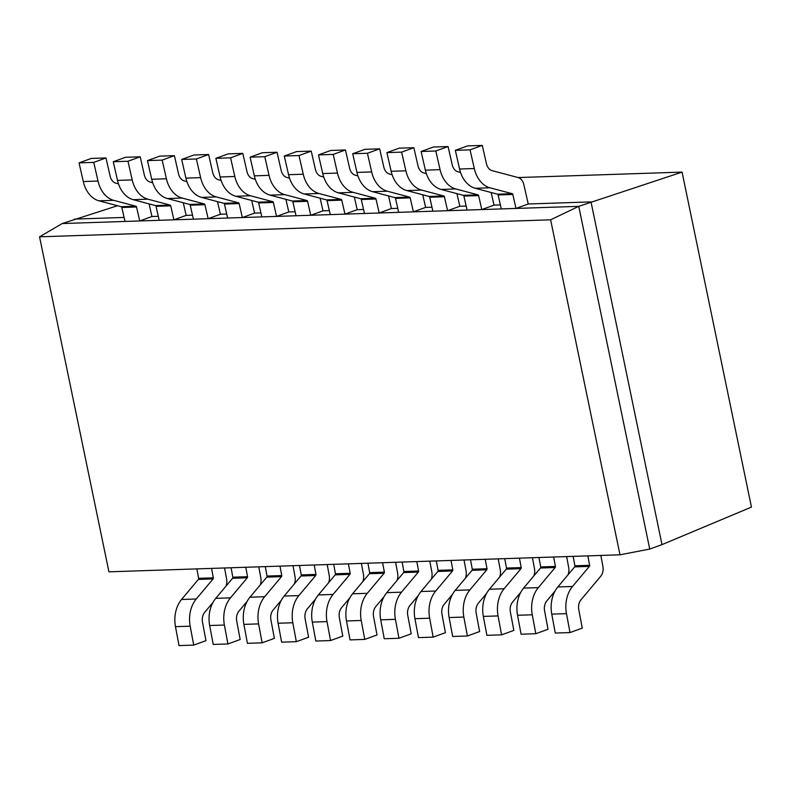 <?xml version="1.0" encoding="UTF-8"?>
<svg xmlns="http://www.w3.org/2000/svg" width="791" height="791" viewBox="0 0 791 791"><rect width="100%" height="100%" fill="white"/><g stroke="black" fill="none" stroke-linecap="round" stroke-linejoin="round"><path stroke-width="1.19" d="M518.145 177.56L682.069 172.102L751.45 507.1L661.988 544.623L649.737 549.073L619.996 554.807L550.615 219.809L39.55 236.825L108.931 571.824L619.996 554.807M482.283 145.406L470.042 149.855L474.293 168.523L459.581 169.007L455.329 150.339L467.57 145.9L482.283 145.406L486.425 163.638A9.986 7.267 88.1 0 0 492.131 170.648L518.115 177.55A9.986 7.267 88.1 0 1 523.82 184.56L528.24 203.989L591.015 201.893L661.988 544.623M682.069 172.102L578.755 206.342L550.615 219.809M649.737 549.073L578.755 206.342L62.232 223.537L39.55 236.825M62.232 223.537L117.493 205.739M74.473 219.097L124.088 217.446M149.084 203.9L151.951 216.516L158.299 216.309M183.285 202.763L186.162 215.379L192.51 215.162M217.495 201.626L220.373 214.242L226.72 214.025M251.706 200.479L254.573 213.095L260.921 212.888M285.917 199.342L288.784 211.958L295.132 211.751M320.118 198.205L322.995 210.821L329.343 210.614M354.328 197.068L357.206 209.684L363.553 209.467M388.539 195.931L391.407 208.537L397.754 208.33M422.75 194.784L425.617 207.4L431.965 207.193M456.951 193.647L459.828 206.263L466.176 206.056M491.162 192.51L494.029 205.126L500.377 204.909M151.951 216.516L139.71 220.956L136.536 206.995A1.088 0.791 88.1 0 0 135.914 206.233L113.686 200.331L98.974 200.815L121.201 206.718A1.088 0.791 88.1 0 1 121.824 207.479L125.008 221.45M186.162 215.379L173.921 219.819L170.737 205.858A1.088 0.791 88.1 0 0 170.124 205.087L147.897 199.184L133.185 199.678L155.412 205.581A1.088 0.791 88.1 0 1 156.035 206.342L159.209 220.303M220.373 214.242L208.132 218.682L204.948 204.711A1.088 0.791 88.1 0 0 204.325 203.949L182.108 198.047L167.395 198.541L189.622 204.444A1.088 0.791 88.1 0 1 190.236 205.205L193.419 219.166M254.573 213.095L242.343 217.545L239.159 203.574A1.088 0.791 88.1 0 0 238.536 202.812L216.309 196.91L201.606 197.404L223.823 203.307A1.088 0.791 88.1 0 1 224.446 204.068L227.63 218.029M288.784 211.958L276.543 216.398L273.37 202.437A1.088 0.791 88.1 0 0 272.747 201.675L250.52 195.773L235.807 196.257L258.034 202.16A1.088 0.791 88.1 0 1 258.657 202.931L261.841 216.892M322.995 210.821L310.754 215.261L307.57 201.3A1.088 0.791 88.1 0 0 306.948 200.538L284.73 194.635L270.018 195.12L292.245 201.023A1.088 0.791 88.1 0 1 292.868 201.784L296.042 215.755M357.206 209.684L344.965 214.124L341.781 200.163A1.088 0.791 88.1 0 0 341.158 199.391L318.931 193.488L304.228 193.983L326.456 199.886A1.088 0.791 88.1 0 1 327.069 200.647L330.252 214.608M391.407 208.537L379.166 212.987L375.992 199.016A1.088 0.791 88.1 0 0 375.369 198.254L353.142 192.351L338.439 192.846L360.656 198.749A1.088 0.791 88.1 0 1 361.279 199.51L364.463 213.471M425.617 207.4L413.377 211.84L410.203 197.879A1.088 0.791 88.1 0 0 409.58 197.117L387.353 191.214L372.64 191.709L394.867 197.612A1.088 0.791 88.1 0 1 395.49 198.373L398.674 212.334M459.828 206.263L447.587 210.703L444.404 196.741A1.088 0.791 88.1 0 0 443.781 195.98L421.563 190.077L406.851 190.562L429.078 196.465A1.088 0.791 88.1 0 1 429.701 197.236L432.875 211.197M494.029 205.126L481.798 209.566L478.614 195.604A1.088 0.791 88.1 0 0 477.991 194.843L455.764 188.94L441.062 189.425L463.279 195.328A1.088 0.791 88.1 0 1 463.902 196.089L467.085 210.06M528.24 203.989L515.999 208.429L512.825 194.467A1.088 0.791 88.1 0 0 512.202 193.696L489.975 187.793L475.262 188.288L497.49 194.191A1.088 0.791 88.1 0 1 498.112 194.952L501.296 208.913M113.686 200.331A27.458 19.993 88.1 0 1 98.005 181.05L83.292 181.544A27.458 19.993 88.1 0 0 98.974 200.815M83.292 181.544L79.041 162.877L93.753 162.382L98.005 181.05M93.753 162.382L105.994 157.943L91.281 158.427L79.041 162.877M311.239 151.111L298.998 155.55L303.25 174.218L288.537 174.702L284.295 156.035L296.536 151.595L311.239 151.111L315.391 169.333A9.986 7.267 88.1 0 0 321.097 176.344L323.727 177.046M303.25 174.218A27.458 19.993 88.1 0 0 318.931 193.488M288.537 174.702A27.458 19.993 88.1 0 0 304.228 193.983M474.293 168.523A27.458 19.993 88.1 0 0 489.975 187.793M337.46 173.081L322.748 173.565L318.496 154.898L333.209 154.413L337.46 173.081A27.458 19.993 88.1 0 0 353.142 192.351M322.748 173.565A27.458 19.993 88.1 0 0 338.439 192.846M371.661 171.934L356.959 172.428L352.707 153.761L367.42 153.266L371.661 171.934A27.458 19.993 88.1 0 0 387.353 191.214M356.959 172.428A27.458 19.993 88.1 0 0 372.64 191.709M405.872 170.797L391.159 171.291L386.918 152.623L401.62 152.129L405.872 170.797A27.458 19.993 88.1 0 0 421.563 190.077M391.159 171.291A27.458 19.993 88.1 0 0 406.851 190.562M440.083 169.66L425.37 170.154L421.119 151.486L435.831 150.992L440.083 169.66A27.458 19.993 88.1 0 0 455.764 188.94M425.37 170.154A27.458 19.993 88.1 0 0 441.062 189.425M459.581 169.007A27.458 19.993 88.1 0 0 475.262 188.288M284.73 194.635A27.458 19.993 88.1 0 1 269.039 175.355L254.336 175.849A27.458 19.993 88.1 0 0 270.018 195.12M250.52 195.773A27.458 19.993 88.1 0 1 234.828 176.492L220.125 176.986A27.458 19.993 88.1 0 0 235.807 196.257M216.309 196.91A27.458 19.993 88.1 0 1 200.627 177.629L185.915 178.123A27.458 19.993 88.1 0 0 201.606 197.404M182.108 198.047A27.458 19.993 88.1 0 1 166.417 178.776L151.704 179.26A27.458 19.993 88.1 0 0 167.395 198.541M147.897 199.184A27.458 19.993 88.1 0 1 132.206 179.913L117.503 180.397A27.458 19.993 88.1 0 0 133.185 199.678M284.295 156.035L298.998 155.55M455.329 150.339L470.042 149.855M254.336 175.849L250.085 157.182L264.787 156.687L269.039 175.355M220.125 176.986L215.874 158.319L230.586 157.824L234.828 176.492M185.915 178.123L181.663 159.456L196.376 158.961L200.627 177.629M151.704 179.26L147.462 160.593L162.165 160.108L166.417 178.776M117.503 180.397L113.251 161.73L127.964 161.245L132.206 179.913M318.496 154.898L330.737 150.458L345.449 149.964L333.209 154.413M352.707 153.761L364.948 149.321L379.66 148.827L367.42 153.266M386.918 152.623L399.158 148.174L413.861 147.69L401.62 152.129M421.119 151.486L433.359 147.037L448.072 146.553L435.831 150.992M250.085 157.182L262.325 152.732L277.028 152.248L264.787 156.687M215.874 158.319L228.115 153.879L242.827 153.385L230.586 157.824M181.663 159.456L193.904 155.016L208.616 154.522L196.376 158.961M147.462 160.593L159.703 156.153L174.406 155.659L162.165 160.108M113.251 161.73L125.492 157.29L140.205 156.806L127.964 161.245M345.449 149.964L349.602 168.196A9.986 7.267 88.1 0 0 355.297 175.207L357.937 175.909M379.66 148.827L383.803 167.059A9.986 7.267 88.1 0 0 389.508 174.069L392.148 174.762M413.861 147.69L418.014 165.922A9.986 7.267 88.1 0 0 423.719 172.922L426.349 173.624M448.072 146.553L452.225 164.775A9.986 7.267 88.1 0 0 457.93 171.785L460.56 172.487M277.028 152.248L281.181 170.47A9.986 7.267 88.1 0 0 286.886 177.481L289.516 178.183M242.827 153.385L246.97 171.617A9.986 7.267 88.1 0 0 252.675 178.618L255.315 179.32M208.616 154.522L212.769 172.754A9.986 7.267 88.1 0 0 218.474 179.765L221.104 180.457M174.406 155.659L178.558 173.891A9.986 7.267 88.1 0 0 184.263 180.902L186.894 181.604M140.205 156.806L144.348 175.029A9.986 7.267 88.1 0 0 150.053 182.039L152.693 182.741M105.994 157.943L110.137 176.166A9.986 7.267 88.1 0 0 115.842 183.176L118.482 183.878M224.555 567.978L226.612 578.943A9.986 7.267 88.1 0 1 225.949 586.19M258.766 566.84L260.812 577.806A9.986 7.267 88.1 0 1 260.16 585.043M292.977 565.703L295.023 576.659A9.986 7.267 88.1 0 1 294.371 583.906M327.187 564.556L329.234 575.522A9.986 7.267 88.1 0 1 328.581 582.769M361.388 563.419L363.445 574.385A9.986 7.267 88.1 0 1 362.782 581.632M395.599 562.282L397.646 573.248A9.986 7.267 88.1 0 1 396.993 580.485M429.81 561.145L431.856 572.111A9.986 7.267 88.1 0 1 431.204 579.348M464.02 560.008L466.067 570.964A9.986 7.267 88.1 0 1 465.405 578.211M498.221 558.861L500.268 569.827A9.986 7.267 88.1 0 1 499.615 577.074M532.432 557.724L534.479 568.689A9.986 7.267 88.1 0 1 533.826 575.937M566.643 556.587L568.689 567.552A9.986 7.267 88.1 0 1 568.037 574.79M600.853 555.45L602.9 566.405A9.986 7.267 88.1 0 1 600.695 576.293L580.999 599.766A9.986 7.267 88.1 0 0 578.794 609.643L582.245 628.123L570.004 632.573L566.475 613.638L551.762 614.132L555.292 633.057L570.004 632.573M212.957 602.465L204.711 612.293A9.986 7.267 88.1 0 0 202.506 622.181L205.957 640.661L193.716 645.1L179.003 645.594L175.473 626.66A27.458 19.993 88.1 0 1 181.544 599.489L198.383 579.408A1.088 0.791 88.1 0 0 198.62 578.33L196.86 568.897M566.475 613.638A27.458 19.993 88.1 0 1 572.536 586.467L589.384 566.386A1.088 0.791 88.1 0 0 589.621 565.318L587.861 555.875M572.536 586.467L557.833 586.962L574.671 566.88A1.088 0.791 88.1 0 0 574.909 565.802L573.149 556.37M538.325 587.614L523.622 588.099A27.458 19.993 88.1 0 0 517.551 615.269L521.091 634.194L535.794 633.71L532.264 614.785A27.458 19.993 88.1 0 1 538.325 587.614L555.173 567.533A1.088 0.791 88.1 0 0 555.411 566.455L553.651 557.022M523.622 588.099L540.461 568.017A1.088 0.791 88.1 0 0 540.708 566.939L538.938 557.507M504.124 588.751L489.411 589.236A27.458 19.993 88.1 0 0 483.341 616.407L486.88 635.341L501.593 634.847L498.053 615.922A27.458 19.993 88.1 0 1 504.124 588.751L520.962 568.67A1.088 0.791 88.1 0 0 521.21 567.592L519.44 558.159M489.411 589.236L506.26 569.154A1.088 0.791 88.1 0 0 506.497 568.086L504.737 558.644M469.913 589.888L455.201 590.383A27.458 19.993 88.1 0 0 449.14 617.553L452.67 636.478L467.382 635.984L463.842 617.059A27.458 19.993 88.1 0 1 469.913 589.888L486.762 569.807A1.088 0.791 88.1 0 0 486.999 568.729L485.239 559.296M455.201 590.383L472.049 570.301A1.088 0.791 88.1 0 0 472.286 569.223L470.526 559.791M435.703 591.025L421 591.52A27.458 19.993 88.1 0 0 414.929 618.691L418.469 637.615L433.171 637.121L429.642 618.196A27.458 19.993 88.1 0 1 435.703 591.025L452.551 570.944A1.088 0.791 88.1 0 0 452.788 569.866L451.028 560.433M421 591.52L437.838 571.438A1.088 0.791 88.1 0 0 438.076 570.36L436.316 560.928M401.502 592.162L386.789 592.657A27.458 19.993 88.1 0 0 380.718 619.828L384.258 638.752L398.971 638.268L395.431 619.343A27.458 19.993 88.1 0 1 401.502 592.162L418.34 572.091A1.088 0.791 88.1 0 0 418.577 571.013L416.817 561.58M386.789 592.657L403.628 572.575A1.088 0.791 88.1 0 0 403.875 571.498L402.115 562.065M367.291 593.309L352.578 593.794A27.458 19.993 88.1 0 0 346.507 620.965L350.047 639.889L364.76 639.405L361.22 620.48A27.458 19.993 88.1 0 1 367.291 593.309L384.129 573.228A1.088 0.791 88.1 0 0 384.377 572.15L382.607 562.717M352.578 593.794L369.427 573.712A1.088 0.791 88.1 0 0 369.664 572.635L367.904 563.202M333.08 594.446L318.368 594.931A27.458 19.993 88.1 0 0 312.307 622.102L315.836 641.036L330.549 640.542L327.009 621.617A27.458 19.993 88.1 0 1 333.08 594.446L349.929 574.365A1.088 0.791 88.1 0 0 350.166 573.287L348.406 563.854M318.368 594.931L335.216 574.859A1.088 0.791 88.1 0 0 335.453 573.782L333.693 564.339M298.869 595.583L284.167 596.078A27.458 19.993 88.1 0 0 278.096 623.249L281.636 642.173L296.338 641.679L292.808 622.754A27.458 19.993 88.1 0 1 298.869 595.583L315.718 575.502A1.088 0.791 88.1 0 0 315.955 574.424L314.195 564.992M284.167 596.078L301.005 575.996A1.088 0.791 88.1 0 0 301.252 574.919L299.482 565.486M264.669 596.721L249.956 597.215A27.458 19.993 88.1 0 0 243.885 624.386L247.425 643.31L262.137 642.826L258.598 623.891A27.458 19.993 88.1 0 1 264.669 596.721L281.507 576.639A1.088 0.791 88.1 0 0 281.744 575.571L279.984 566.129M249.956 597.215L266.794 577.133A1.088 0.791 88.1 0 0 267.042 576.056L265.282 566.623M230.458 597.867L215.745 598.352A27.458 19.993 88.1 0 0 209.684 625.523L213.214 644.447L227.927 643.963L224.387 625.038A27.458 19.993 88.1 0 1 230.458 597.867L247.296 577.786A1.088 0.791 88.1 0 0 247.543 576.708L245.783 567.276M215.745 598.352L232.594 578.27A1.088 0.791 88.1 0 0 232.831 577.193L231.071 567.76M193.716 645.1L190.176 626.175A27.458 19.993 88.1 0 1 196.247 599.005L213.095 578.923A1.088 0.791 88.1 0 0 213.333 577.845L211.573 568.413M398.971 638.268L411.211 633.818L407.751 615.339A9.986 7.267 88.1 0 1 409.956 605.461L418.212 595.633M384.001 596.77L375.755 606.598A9.986 7.267 88.1 0 0 373.55 616.476L377 634.965L364.76 639.405M349.79 597.907L341.544 607.735A9.986 7.267 88.1 0 0 339.339 617.623L342.79 636.102L330.549 640.542M315.579 599.044L307.333 608.882A9.986 7.267 88.1 0 0 305.128 618.76L308.579 637.239L296.338 641.679M281.378 600.181L273.132 610.019A9.986 7.267 88.1 0 0 270.918 619.897L274.378 638.377L262.137 642.826M247.168 601.328L238.922 611.156A9.986 7.267 88.1 0 0 236.717 621.034L240.167 639.514L227.927 643.963M452.412 594.486L444.166 604.324A9.986 7.267 88.1 0 0 441.961 614.202L445.412 632.681L433.171 637.121M486.623 593.349L478.377 603.187A9.986 7.267 88.1 0 0 476.172 613.065L479.623 631.544L467.382 635.984M520.834 592.212L512.588 602.04A9.986 7.267 88.1 0 0 510.373 611.927L513.834 630.407L501.593 634.847M555.035 591.075L546.789 600.903A9.986 7.267 88.1 0 0 544.584 610.781L548.034 629.27L535.794 633.71M557.833 586.962A27.458 19.993 88.1 0 0 551.762 614.132M136.536 206.995L121.824 207.479M170.737 205.858L156.035 206.342M204.948 204.711L190.236 205.205M239.159 203.574L224.446 204.068M273.37 202.437L258.657 202.931M307.57 201.3L292.868 201.784M341.781 200.163L327.069 200.647M375.992 199.016L361.279 199.51M410.203 197.879L395.49 198.373M444.404 196.741L429.701 197.236M478.614 195.604L463.902 196.089M512.825 194.467L498.112 194.952M341.158 199.391L326.456 199.886M375.369 198.254L360.656 198.749M409.58 197.117L394.867 197.612M443.781 195.98L429.078 196.465M477.991 194.843L463.279 195.328M512.202 193.696L497.49 194.191M306.948 200.538L292.245 201.023M272.747 201.675L258.034 202.16M238.536 202.812L223.823 203.307M204.325 203.949L189.622 204.444M170.124 205.087L155.412 205.581M135.914 206.233L121.201 206.718M589.621 565.318L574.909 565.802M555.411 566.455L540.708 566.939M521.21 567.592L506.497 568.086M486.999 568.729L472.286 569.223M452.788 569.866L438.076 570.36M418.577 571.013L403.875 571.498M384.377 572.15L369.664 572.635M350.166 573.287L335.453 573.782M315.955 574.424L301.252 574.919M281.744 575.571L267.042 576.056M247.543 576.708L232.831 577.193M213.333 577.845L198.62 578.33M418.34 572.091L403.628 572.575M384.129 573.228L369.427 573.712M349.929 574.365L335.216 574.859M315.718 575.502L301.005 575.996M281.507 576.639L266.794 577.133M247.296 577.786L232.594 578.27M213.095 578.923L198.383 579.408M452.551 570.944L437.838 571.438M486.762 569.807L472.049 570.301M520.962 568.67L506.26 569.154M555.173 567.533L540.461 568.017M589.384 566.386L574.671 566.88M395.431 619.343L380.718 619.828M361.22 620.48L346.507 620.965M327.009 621.617L312.307 622.102M292.808 622.754L278.096 623.249M258.598 623.891L243.885 624.386M224.387 625.038L209.684 625.523M190.176 626.175L175.473 626.66M429.642 618.196L414.929 618.691M463.842 617.059L449.14 617.553M498.053 615.922L483.341 616.407M532.264 614.785L517.551 615.269M196.247 599.005L181.544 599.489"/></g></svg>
